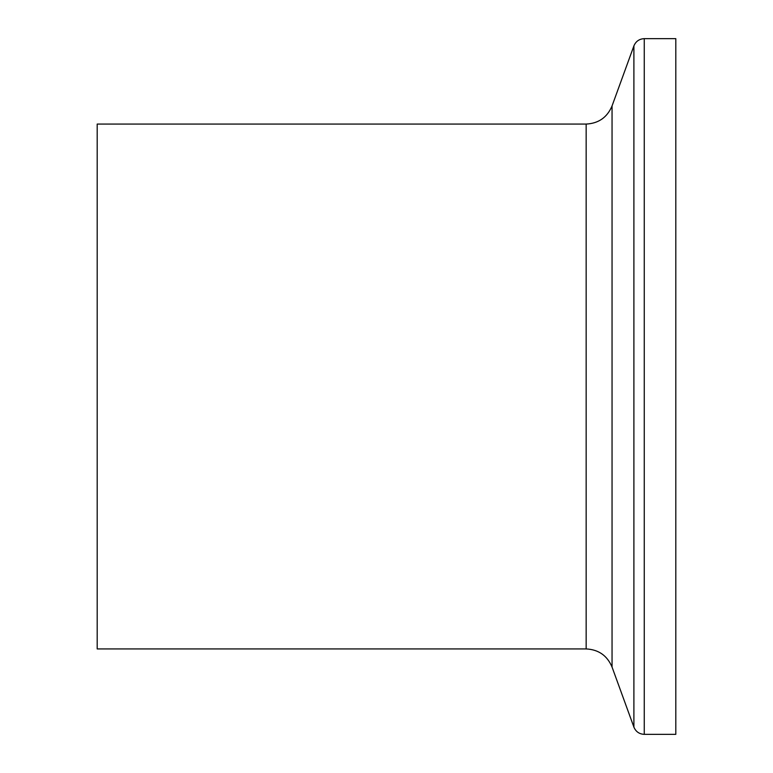 <?xml version="1.0" encoding="UTF-8"?>
<svg xmlns="http://www.w3.org/2000/svg" width="773" height="773" viewBox="0 0 773 773"><rect width="100%" height="100%" fill="white"/><g stroke="black" fill="none" stroke-linecap="round" stroke-linejoin="round"><path stroke-width="1.16" d="M644.257 734.35L644.257 38.65L675.805 38.65L675.805 734.35L644.257 734.35C639.29 734.099 635.831 731.683 633.899 727.103L612.052 667.07L612.052 105.93C607.211 117.39 598.582 123.438 586.156 124.067L586.156 648.934L97.195 648.934L97.195 124.067L586.156 124.067M612.052 105.93L633.899 45.897L633.899 727.103M586.156 648.934C598.582 649.562 607.211 655.601 612.052 667.07M644.257 38.65C639.29 38.901 635.831 41.317 633.899 45.897"/></g></svg>
